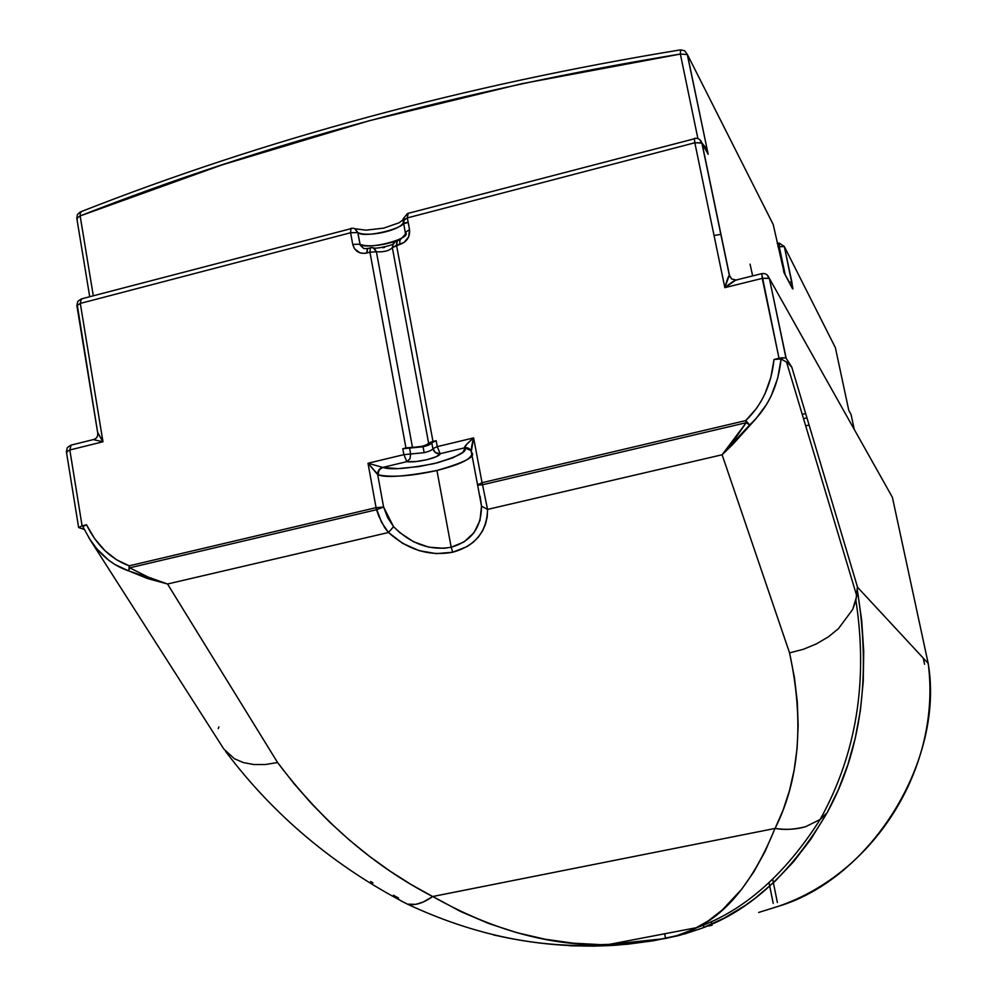 <?xml version="1.0" encoding="UTF-8"?>
<svg xmlns="http://www.w3.org/2000/svg" width="996" height="996" viewBox="0 0 996 996"><rect width="100%" height="100%" fill="white"/><g stroke="black" fill="none" stroke-linecap="round" stroke-linejoin="round"><path stroke-width="1.49" d="M708.853 925.969L712.078 925.247M656.252 940.087L676.894 935.655L693.502 929.305L708.243 920.864L722.237 910.008L741.808 889.067L753.86 871.811L764.99 851.68L775.013 828.448L432.75 896.5L460.762 911.589L488.874 923.566L516.974 932.704L544.999 939.191L572.924 943.15L600.464 944.644L627.891 943.735L656.252 940.087M480.084 496.17L481.516 506.142C481.367 527.768 471.27 541.463 451.188 547.227L452.732 552.232C475.316 545.895 486.932 531.615 487.554 509.417L481.516 506.142L479.972 520.472L473.959 532.736L464.074 541.911L451.188 547.227L436.933 470.486C461.434 464.236 473.013 458.297 471.693 452.657C476.163 456.529 464.584 462.48 436.933 470.486L451.188 547.227L443.967 548.298L428.741 547.165L413.527 541.749L399.633 532.511L393.569 526.672L387.693 517.771L383.597 507.064L377.696 474.644L378.393 474.905C391.951 477.582 411.473 476.113 436.933 470.486C405.795 476.449 386.286 477.931 378.393 474.905L368.01 463.252L376.052 507.661L129.219 565.815L116.532 559.764L104.891 550.639L94.757 538.824L86.49 524.768L82.793 526.548L90.437 540.318C100.87 555.681 113.644 565.877 128.733 570.932L114.876 564.483L108.402 559.976L96.674 548.647L88.843 537.828M423.063 446.793C428.317 445.461 431.218 444.116 431.778 442.734L432.887 448.661C432.314 450.018 429.413 451.362 424.159 452.682L423.063 446.793L402.795 448.723L422.167 446.27L426.562 444.863L430.67 442.162L436.173 440.693L432.55 441.987L429.201 444.776L423.063 446.793L424.159 452.682L410.663 453.989L409.568 448.076L423.063 446.793M750.063 264.139L752.49 275.195L750.063 264.139M218.273 728.624L218.883 726.906M372.977 882.929L370.711 881.485M398.537 898.081L393.432 895.217M495.834 935.456L493.057 934.783C533.881 944.258 574.406 947.756 614.632 945.304C635.286 943.635 656.949 940.324 679.608 935.344L702.093 928.148C750.511 910.431 792.206 871.936 827.203 812.636L811.105 838.844L793.588 861.689L774.925 881.398L755.242 898.193L745.045 905.538L723.992 918.2L702.118 928.135L684.464 934.024M677.927 935.779L653.027 940.834L627.318 944.245L594.6 946.138L570.061 945.802M838.557 789.268L827.203 812.636L820.156 819.484L805.64 826.692C796.402 829.469 786.218 830.054 775.087 828.435L775.013 828.448C754.097 879.568 728.064 912.61 696.914 927.6C689.282 931.957 678.65 935.618 665.029 938.581L607.921 944.631C550.751 946.287 492.36 930.239 432.75 896.5L423.039 902.115L415.693 904.356L407.401 904.131L401.313 901.019L407.426 904.131L412.78 904.667C419.005 904.306 425.641 901.592 432.675 896.525L411.273 884.61L390.195 871.226L369.578 856.398L349.534 840.176L330.174 822.621L311.648 803.772L294.057 783.715L277.573 762.525L167.527 583.992L147.595 578.564L128.733 570.932L129.219 565.815C111.079 559.204 96.824 545.509 86.49 524.768L82.083 525.826L86.49 524.768L82.805 526.598L90.536 540.455L223.801 749.004L234.434 758.753L243.348 762.575L253.793 764.53L265.272 764.53L277.573 762.525L167.527 583.992L388.502 532.499L402.645 543.368L419.005 550.614L436.173 553.639L452.732 552.232L467.261 546.493L473.361 542.135L478.516 536.881L482.599 530.856L485.513 524.17L487.181 516.974L487.554 509.417L722.112 454.761L789.567 652.89L803.386 649.28L816.359 643.914L828.236 636.942L838.42 628.688L852.663 609.452L856.784 595.969L857.17 589.047L861.714 620.558L863.719 651.396L863.258 681.351L860.407 710.26L855.278 737.974L847.957 764.343L838.557 789.268M857.17 587.939L857.17 589.047L857.17 587.939M857.544 587.267L928.197 663.423L857.544 587.267L791.808 367.2L857.544 587.267M778.225 906.348C875.459 873.243 941.693 766.434 928.197 663.423L892.391 497.303L891.333 495.41L892.391 497.303L928.197 663.423C944.743 760.297 871.039 878.846 778.225 906.348L758.653 912.461M67.018 452.346L66.408 451.86L69.832 449.993L82.083 525.826L78.622 527.544L84.162 529.399L78.622 527.544L82.083 525.826L69.832 449.993L102.974 441.776L93.3 439.597L71.077 445.112L69.832 449.993L71.077 445.112L93.3 439.597L102.974 441.776L80.303 303.419L81.261 298.937L81.996 299.086M77.377 218.933L76.804 218.298L80.141 215.933L80.327 211.961L80.141 215.933C265.197 143.125 465.281 89.167 680.368 54.058L687.414 54.543L773.232 224.548L784.238 273.103L792.965 288.691L784.35 246.597L835.383 347.679L848.779 410.327L850.061 412.655M705.293 149.051L707.708 152.662L705.23 146.997L702.105 143.262L708.168 154.28L687.414 54.543L680.368 54.058L680.529 49.862L680.368 54.058L697.897 138.544L680.368 54.058L521.804 83.701L368.943 120.802L221.735 164.987L80.141 215.933L76.804 218.298L77.427 214.501L80.29 211.974M680.554 49.862L680.542 49.862C465.493 85.058 265.434 139.091 80.352 211.949L81.224 212.148M354.539 228.495L357.813 232.554C364.125 239.102 411.41 226.789 403.119 220.714L407.352 217.912L694.822 142.764L694.386 138.407L694.822 142.764L702.006 143.063L699.678 139.54L705.479 149.4M777.913 246.734L784.35 246.597L835.383 347.679L848.779 410.327L851.057 414.473L854.257 429.438L851.057 414.473M406.206 218.697L403.716 219.357M93.3 295.787L80.141 215.933L93.3 295.787M680.542 49.862L684.675 50.771L687.24 54.307L708.168 154.28L706.463 150.745M408.148 222.145L403.604 223.328L408.148 222.145M406.654 218.224L403.268 221.062M805.652 413.539L802.241 414.348M736.978 280.001L736.592 279.876C734.6 280.349 730.691 282.939 724.851 287.645C726.918 280.175 728.425 276.091 729.358 275.382L731.736 278.98L729.508 275.469L702.006 143.063L708.168 154.28L687.414 54.543L773.232 224.548L784.238 273.103L792.642 288.965L791.92 282.316L784.35 246.597L779.233 246.547L785.259 275.045L779.233 246.547L779.407 243.236L779.233 246.547M806.934 417.872L803.535 418.669M351.501 228.532L81.261 298.937L80.303 303.419L76.879 305.623L80.303 303.419L350.592 232.753L350.966 228.321L350.592 232.753L357.813 232.554L355.223 228.794L366.055 230.163L383.771 228.109L399.06 222.793L403.778 219.269L403.99 218.099L403.119 220.714L405.272 232.23M373.151 247.68L376.401 251.751C383.908 252.212 389.224 250.843 392.337 247.631L399.67 244.493C406.804 242.016 410.091 237.06 409.543 229.628L407.352 217.912L408.086 213.717M729.508 275.469L701.819 142.839L694.822 142.764L724.851 287.645L729.246 275.431L731.587 278.868L735.571 280.2M77.464 306.208L97.708 432.887L102.974 441.776L80.303 303.419L350.592 232.753L352.733 244.418L359.942 244.207L357.813 232.554C369.528 238.181 406.866 228.458 403.119 220.714L407.352 217.912L694.822 142.764L724.851 287.645L762.239 278.382L761.84 273.838M350.966 228.321L353.58 228.296M405.397 233.612C405.26 241.269 370.761 249.286 359.942 244.207C366.242 250.631 413.577 238.368 405.297 232.404L405.335 234.371M363.914 248.527L360.303 245.39L357.813 232.554L350.592 232.753L352.733 244.418C354.85 251.415 359.544 254.279 366.839 253.009L367.686 248.714M382.539 247.73L384.717 247.319M405.347 234.297L399.956 240.011L399.67 244.493L399.956 240.011L396.831 240.82L396.545 245.302L392.337 247.631L393.345 243.261L392.337 247.631L428.654 443.394L432.986 441.465L396.545 245.302L397.304 241.032M393.345 243.261L396.707 240.858M370.786 247.917L367.2 248.514L366.839 253.009L369.939 252.2L370.3 247.705L369.939 252.2L376.401 251.751L374.309 248.203L371.695 247.631M809.088 425.068L805.689 425.852M761.616 273.663L735.758 280.113L724.851 287.645L762.239 278.382L779.009 358.274L785.931 357.913L769.36 278.382L766.833 274.647L769.36 278.382L762.239 278.382L769.161 278.17C767.866 274.572 765.389 273.066 761.703 273.651L779.009 358.274L774.017 359.481L770.879 377.31L764.953 393.843L761.006 401.425L756.462 408.46L745.718 420.586L482.052 482.699L473.61 437.916L437.269 446.631L436.173 440.693L432.986 441.465L396.545 245.302L404.077 242.464L408.709 236.774L409.543 229.628L405.297 232.404L409.543 229.628L407.352 217.912L407.601 213.493L694.648 138.705M97.782 432.563L102.974 441.776L69.832 449.993L66.408 451.86L67.255 447.739L70.704 445.212M363.465 248.378L359.942 244.207L352.733 244.418L354.501 248.739L359.905 252.822L364.499 253.395L369.939 252.2L405.957 447.963L402.795 448.723L403.878 454.637L368.01 463.252L382.813 467.398L406.841 461.658L415.917 461.559L427.06 459.679L436.248 456.691L440.157 453.69L464.435 447.876L464.783 448.673L462.767 452.408L453.192 457.699L437.68 462.717L419.154 466.564L397.802 468.63L382.813 467.398L406.841 461.658L403.878 454.637L410.663 453.989L409.568 448.076L402.795 448.723L403.878 454.637L368.01 463.252L376.052 507.661L383.597 507.064L377.696 474.644L368.01 463.252L382.427 467.298C379.152 468.593 377.571 471.046 377.696 474.644L378.754 470.087L382.813 467.398C379.538 468.68 378.057 471.183 378.393 474.905C378.057 471.183 379.538 468.68 382.813 467.398C389.81 470.062 406.903 468.792 434.107 463.613C458.148 456.579 468.257 451.337 464.435 447.876L466.85 444.116L473.61 437.916L471.282 451.599L477.532 484.629M769.36 278.382L892.391 497.303L769.36 278.382L786.13 358.087L769.36 278.382M785.931 357.913L791.808 367.2L787.649 362.768L781.088 358.983L774.017 359.481L781.487 357.801L785.856 357.863L791.808 367.2L787.649 362.768L781.088 358.983L777.702 378.156L771.128 396.022L766.733 404.214L755.952 418.756L732.645 444.54L722.112 454.761L789.567 652.89L794.447 677.716L797.298 701.956L798.157 725.486L797.099 748.17L794.173 769.908L789.479 790.587L783.093 810.122L775.087 828.435L432.675 896.525C373.562 865.947 321.857 821.277 277.573 762.525L265.272 764.53L253.793 764.53L243.348 762.575L234.434 758.753L223.801 749.004M924.599 664.307L923.255 658.095L924.599 664.307M777.39 902.55L772.697 879.331L777.39 902.55M369.939 252.2L405.957 447.963L412.456 447.291L376.401 251.751L369.939 252.2M412.456 447.291L376.401 251.751C383.908 252.212 389.224 250.843 392.337 247.631L428.654 443.394C425.367 445.909 419.963 447.204 412.456 447.291M720.967 234.359L714.045 235.504M788.919 281.943L791.92 282.316L788.919 281.943M783.678 271.696L784.238 273.103L783.678 271.696M792.642 288.965L791.521 286.86L792.604 287.869L791.87 282.229L784.3 246.51L779.27 243.086L777.204 243.373M437.269 446.631L436.173 440.693L431.778 442.734L432.887 448.661L437.269 446.631L440.157 453.69L464.435 447.876L470.759 450.391L464.41 447.69C468.132 447.291 470.473 448.823 471.444 452.271C470.448 448.86 468.108 447.329 464.41 447.69C464.634 446.171 467.697 442.909 473.61 437.916L437.269 446.631L432.887 448.661L435.476 452.62L440.157 453.69L437.269 446.631M781.088 358.983L774.017 359.481C771.302 384.879 761.865 405.248 745.718 420.586L749.664 424.931C767.729 408.31 778.212 386.324 781.088 358.983M773.22 903.384L769.037 882.73L773.22 903.384M477.632 485.127L481.516 506.142L487.554 509.417L482.525 484.766L487.554 509.417L722.112 454.761L734.363 439.784L746.191 422.702L482.525 484.766L477.594 484.928L482.052 482.699L473.61 437.916C471.643 445.473 470.921 450.267 471.444 452.271M378.816 516.214L376.525 509.715L129.692 567.82L148.043 577.045L167.527 583.992L388.502 532.499L384.755 527.78L378.816 516.214M827.203 812.636C861.303 750.536 871.288 676.01 857.17 589.047L855.913 600.439L852.663 609.452L838.42 628.688L828.236 636.942L816.359 643.914L803.386 649.28L789.567 652.89C804.282 721.328 799.452 779.843 775.087 828.435C784.101 830.154 794.285 829.568 805.64 826.692L820.131 819.496L827.203 812.636M410.663 453.989L409.991 458.72L406.841 461.658C416.216 463.128 440.045 457.438 440.157 453.69C436.36 453.927 433.932 452.246 432.887 448.661C432.314 450.018 429.413 451.362 424.159 452.682L403.878 454.637L406.841 461.658L409.991 458.72L410.663 453.989M376.525 509.715L376.052 507.661L129.219 565.815L129.692 567.82L376.525 509.715L383.597 507.064L376.052 507.661L381.53 522.278L388.502 532.499L393.569 526.672L383.597 507.064L376.525 509.715M452.732 552.232L451.188 547.227C430.235 550.888 411.024 544.04 393.569 526.672L388.502 532.499C407.8 549.879 429.201 556.465 452.732 552.232M482.525 484.766L482.052 482.699L477.594 485.089L482.525 484.766L746.191 422.702L745.718 420.586L482.052 482.699L482.525 484.766M471.245 451.275L471.693 452.657L471.245 451.275M128.733 570.932L167.527 583.992L148.118 577.082L129.692 567.82L128.733 570.932L129.692 567.82L129.219 565.815L128.733 570.932M749.664 424.931L746.191 422.702L722.112 454.761L749.664 424.931L745.718 420.586L746.191 422.702L749.664 424.931M665.54 938.319L664.656 933.775M712.04 925.259L711.293 921.512M664.706 933.762L665.589 938.332M820.156 819.484C784.773 874.986 743.688 911.029 696.914 927.6L607.921 944.631C541.774 949.213 474.93 935.705 407.401 904.131C334.17 866.147 273.564 815.238 225.606 751.395M408.211 222.482L403.666 223.664M89.715 296.721L76.804 218.298M403.056 218.996L407.489 213.518M694.386 138.407C698.009 137.809 700.487 139.278 701.819 142.839L729.358 275.382L731.848 279.067L736.106 279.988M97.745 433.086C98.019 436.497 96.575 438.663 93.412 439.572M81.261 298.937L77.738 301.415L76.879 305.623L97.708 432.887M367.063 248.552L363.963 248.552M393.781 243.036C397.367 244.281 374.023 249.871 373.089 247.668L370.3 247.705M78.609 527.482L66.408 451.86M856.784 595.969L786.491 361.934M855.913 600.439C868.251 681.264 856.323 754.271 820.131 819.496M703.375 925.023L703.736 926.853"/></g></svg>
